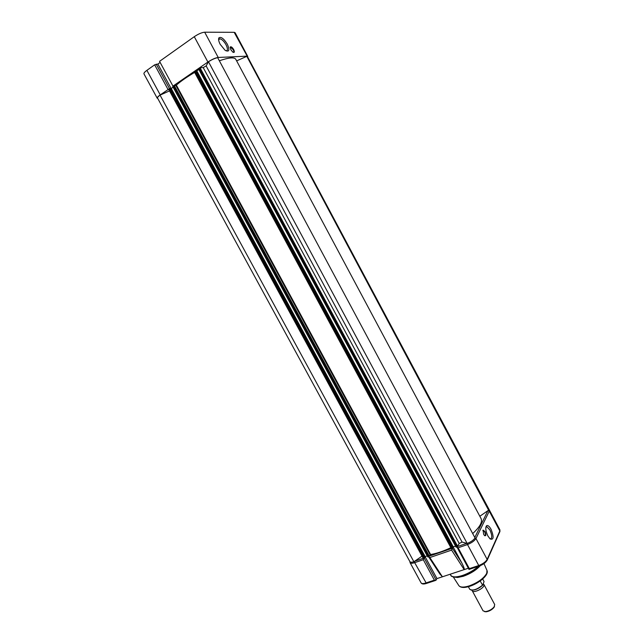 <?xml version="1.0" encoding="UTF-8"?>
<svg xmlns="http://www.w3.org/2000/svg" width="644" height="644" viewBox="0 0 644 644"><rect width="100%" height="100%" fill="white"/><g stroke="black" fill="none" stroke-linecap="round" stroke-linejoin="round"><path stroke-width="0.97" d="M220.2 44.339C218.654 41.321 218.236 39.147 218.92 37.827C221.069 36.515 223.871 38.64 227.332 44.203C229.956 50.321 229.192 52.341 225.046 50.248L220.2 44.339M226.036 50.868C227.855 50.594 227.855 48.566 226.036 44.766C224.048 41.337 222.035 39.348 219.982 38.801L218.606 39.678M230.802 49.652L230.27 46.956C231.14 46.424 232.275 47.294 233.683 49.564C234.762 52.084 234.464 52.921 232.782 52.084L230.802 49.652M233.225 52.349C234.03 52.277 234.046 51.407 233.257 49.757L230.721 47.237L230.133 47.64M168.873 89.041L160.235 94.885C158.005 96.455 156.999 97.574 157.225 98.226L157.788 98.516M168.044 89.5L154.657 64.827L146.888 70.349L160.235 94.885M247.682 57.026L234.183 32.321L204.679 32.2L218.219 57.469C215.442 57.847 212.005 59.369 207.899 62.041L172.97 86.111L159.551 61.349L194.279 36.684C198.368 33.955 201.838 32.466 204.679 32.2M246.869 56.157L218.219 57.469M157.225 98.226L143.958 73.867C143.692 73.134 144.667 71.959 146.888 70.349M154.657 64.827L157.877 64.054L160.147 62.452M234.183 32.321L235.108 32.691L247.747 56.406M157.877 64.054L171.135 88.502M452.169 548.624L451.597 550.105L429.854 557.551L428.59 556.714L427.777 556.923L172.713 86.449L427.777 556.923M454.044 577.08L457.683 577.475L463.39 576.251C470.514 573.715 476.166 570.173 480.344 565.625M491.034 529.247C494.061 537.032 493.739 540.244 490.052 538.899L487.911 535.969C485.721 531.284 485.246 527.903 486.478 525.818C487.725 524.981 489.239 526.124 491.034 529.247M490.132 538.972L490.253 538.996C492.322 538.304 492.217 535.309 489.939 530.012L486.92 526.808L485.866 527.243M485.013 531.542C486.284 534.826 486.139 536.178 484.57 535.599L483.668 534.367L483.081 530.101L485.013 531.542M484.658 535.671L484.763 535.703C485.673 535.406 485.632 534.109 484.642 531.799L483.33 530.406L482.831 530.648M423.889 558.332L423.285 559.708L434.386 580.164L425.74 583.013C423.237 583.794 421.683 583.754 421.087 582.884L410.083 562.671C410.647 563.476 412.176 563.476 414.672 562.663L426.433 583.44M421.087 582.884C421.901 584.116 423.615 584.317 426.248 583.504L435.674 580.405L436.978 578.594L464.171 569.61C464.574 568.99 463.761 566.712 461.724 562.8L453.215 547.006M435.674 580.405L434.386 580.164M451.597 550.105L464.171 569.61L468.349 568.233M488.063 510.571L489.263 511.143L499.825 530.97L487.162 559.419C485.681 561.93 482.759 564.007 478.395 565.649L469.347 568.636L469.025 569.352M488.603 509.299L488.611 510.193L246.813 56.334L247.457 56.608L489.351 510L489.263 511.143L475.964 538.521C474.427 540.944 471.489 542.997 467.133 544.687L458.117 547.778L456.918 546.989L456.105 547.191L198.457 68.715L456.105 547.191M436.978 578.594L425.08 556.666M439.691 573.732L442.412 576.799L429.854 557.551M483.25 583.963L483.926 584.494L483.877 585.799C482.694 589.147 473.227 593.229 472.269 590.806L472.141 590.282M483.064 610.826L485.423 611.623C488.901 611.092 491.799 609.514 494.117 606.914L494.713 604.555L483.95 584.527M484.57 611.615L486.059 611.784C489.199 611.309 491.815 609.892 493.9 607.534L494.463 606.543M482.67 579.004L484.055 581.58L482.622 585.283L480.191 580.969M482.622 585.283C477.156 589.767 472.873 591.111 469.774 589.316L468.365 586.708L469.774 589.316C472.68 590.975 476.914 589.606 482.477 585.219M413.883 561.753C411.717 562.397 410.397 562.357 409.906 561.64L157.538 98.057C157.329 97.486 158.166 96.511 160.05 95.127L413.883 561.753L422.013 556.15M169.509 90.901L160.05 95.127M168.648 89.315L170.209 88.413L424.79 557.656L424.243 558.203L423.245 558.412L168.648 89.315L423.245 558.412M173.123 87.198L171.24 88.486L425.137 556.569L424.654 557.414M171.24 88.486L170.306 88.582M427.205 555.861L425.137 556.569M194.649 72.41C187.058 76.837 180.956 81.072 176.343 85.129L172.713 86.449M450.848 547.682C443.305 551.264 436.551 553.542 430.603 554.508L428.582 556.714L173.389 85.926M194.247 71.677L195.848 70.751L452.998 547.972L452.466 548.519L451.42 548.728L194.247 71.677L451.42 548.728M198.867 69.472L196.823 70.88L453.279 546.885L452.853 547.706M196.823 70.88L195.945 70.937M455.525 546.112L453.279 546.885M208.479 61.752L467.174 543.464C470.941 541.926 473.565 540.099 475.047 537.965L217.688 57.678C215.152 58.105 212.085 59.465 208.479 61.752L206.144 65.938L203.206 67.572L200.059 67.773L198.457 68.715M467.174 543.464L462.062 542.055L459.22 543.512L456.934 546.981L469.009 569.449M219.338 60.769C228.934 57.517 234.416 57.018 235.785 59.296L481.036 518.525C482.71 521.93 479.925 526.945 472.688 533.562M488.611 510.193L479.828 516.255M246.813 56.334L236.63 60.882M207.899 62.041L194.279 36.684M156.226 64.142L169.501 88.606M450.679 575.14L450.711 575.197C452.201 577.33 456.073 577.443 462.32 575.535C468.478 573.41 473.839 570.334 478.42 566.317M452.249 576.573L456.491 577.153L462.585 575.841C469.122 573.571 474.668 570.302 479.233 566.052M458.769 585.493L458.914 585.718C460.428 587.457 463.817 587.529 469.065 585.951C477.872 582.675 483.781 578.441 486.775 573.249L486.969 570.391M423.285 559.708L414.672 562.663L414.454 561.367M423.18 558.308L414.631 561.238M424.299 558.187L436.189 580.099M461.724 562.8L452.523 548.495M489.376 510.04L499.881 529.762L499.76 531.888M475.006 537.885L475.964 538.521L487.162 559.419L487.089 560.385M466.868 543.375L479.064 566.108M458.117 547.778L469.347 568.636M451.331 548.567L429.403 556.102M466.747 543.343L457.707 546.45L200.059 67.773M487.902 510.676L474.789 537.482M471.086 590.097C475.175 590.178 479.007 588.576 482.581 585.299M168.913 89.009L423.647 558.412M169.453 88.639L424.243 558.203M169.895 88.445L424.629 557.937M172.85 86.296L427.986 556.923M174.282 85.531L429.355 556.183M175.82 85.386L430.128 554.798M176.343 85.129L430.603 554.508M194.536 71.355L451.855 548.728M195.092 70.969L452.466 548.519M195.543 70.776L452.853 548.253M198.602 68.554L456.322 547.191M199.165 68.167L456.934 546.981M203.206 67.572L459.22 543.512M206.144 65.938L462.062 542.055M218.791 39.292L218.92 37.827M230.222 47.431L230.27 46.956M218.614 39.759L219.982 38.801M453.279 576.952L458.914 585.718C460.766 587.787 464.3 588.004 469.508 586.37C478.943 583.448 489.126 575.003 487.017 570.504L483.966 563.605M450.188 574.231L450.711 575.197C450.993 576.444 452.925 577.096 456.491 577.153L457.683 577.475M409.882 561.592L410.083 562.671M482.847 530.576L483.33 530.406M482.928 530.519L483.081 530.101M485.874 527.178L486.92 526.808M486.011 527.066L486.478 525.818M469.025 569.417L478.886 566.165C483.032 564.691 485.826 562.631 487.267 559.974L499.929 531.501L499.881 529.762M428.63 556.786L439.876 574.013M472.269 590.806L483.081 610.858M493.9 607.534L494.117 606.914M486.059 611.784L485.423 611.623"/></g></svg>

